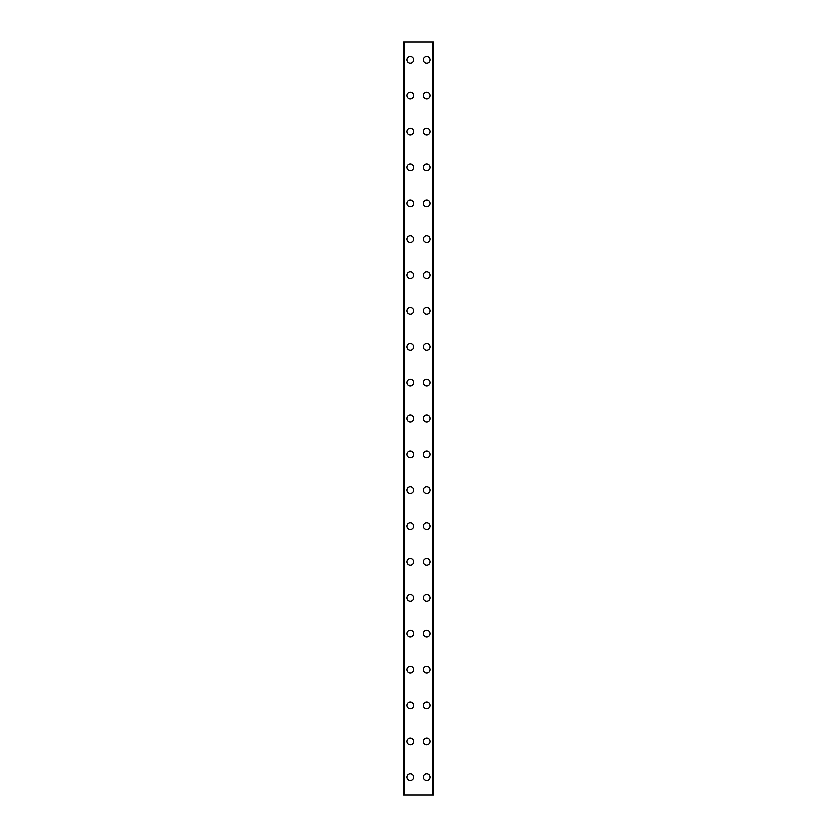 <?xml version="1.0" encoding="UTF-8"?>
<svg xmlns="http://www.w3.org/2000/svg" width="837" height="837" viewBox="0 0 837 837"><rect width="100%" height="100%" fill="white"/><g stroke="black" fill="none" stroke-linecap="round" stroke-linejoin="round"><path stroke-width="1.26" d="M407.064 777.217A3.358 3.358 0 0 1 410.433 773.848A3.358 3.358 0 0 1 413.792 777.217A3.358 3.358 0 0 1 410.433 780.576A3.358 3.358 0 0 1 407.064 777.217M407.064 741.341A3.358 3.358 0 0 1 410.433 737.983A3.358 3.358 0 0 1 413.792 741.341A3.358 3.358 0 0 1 410.433 744.71A3.358 3.358 0 0 1 407.064 741.341M407.064 705.476A3.358 3.358 0 0 1 410.433 702.107A3.358 3.358 0 0 1 413.792 705.476A3.358 3.358 0 0 1 410.433 708.834A3.358 3.358 0 0 1 407.064 705.476M407.064 669.6A3.358 3.358 0 0 1 410.433 666.242A3.358 3.358 0 0 1 413.792 669.6A3.358 3.358 0 0 1 410.433 672.958A3.358 3.358 0 0 1 407.064 669.6M407.064 633.724A3.358 3.358 0 0 1 410.433 630.366A3.358 3.358 0 0 1 413.792 633.724A3.358 3.358 0 0 1 410.433 637.093A3.358 3.358 0 0 1 407.064 633.724M407.064 597.859A3.358 3.358 0 0 1 410.433 594.49A3.358 3.358 0 0 1 413.792 597.859A3.358 3.358 0 0 1 410.433 601.217A3.358 3.358 0 0 1 407.064 597.859M407.064 561.983A3.358 3.358 0 0 1 410.433 558.624A3.358 3.358 0 0 1 413.792 561.983A3.358 3.358 0 0 1 410.433 565.352A3.358 3.358 0 0 1 407.064 561.983M407.064 526.117A3.358 3.358 0 0 1 410.433 522.748A3.358 3.358 0 0 1 413.792 526.117A3.358 3.358 0 0 1 410.433 529.476A3.358 3.358 0 0 1 407.064 526.117M407.064 490.241A3.358 3.358 0 0 1 410.433 486.883A3.358 3.358 0 0 1 413.792 490.241A3.358 3.358 0 0 1 410.433 493.61A3.358 3.358 0 0 1 407.064 490.241M407.064 454.376A3.358 3.358 0 0 1 410.433 451.007A3.358 3.358 0 0 1 413.792 454.376A3.358 3.358 0 0 1 410.433 457.734A3.358 3.358 0 0 1 407.064 454.376M407.064 418.5A3.358 3.358 0 0 1 410.433 415.142A3.358 3.358 0 0 1 413.792 418.5A3.358 3.358 0 0 1 410.433 421.858A3.358 3.358 0 0 1 407.064 418.5M407.064 382.624A3.358 3.358 0 0 1 410.433 379.266A3.358 3.358 0 0 1 413.792 382.624A3.358 3.358 0 0 1 410.433 385.993A3.358 3.358 0 0 1 407.064 382.624M407.064 346.759A3.358 3.358 0 0 1 410.433 343.39A3.358 3.358 0 0 1 413.792 346.759A3.358 3.358 0 0 1 410.433 350.117A3.358 3.358 0 0 1 407.064 346.759M407.064 310.883A3.358 3.358 0 0 1 410.433 307.524A3.358 3.358 0 0 1 413.792 310.883A3.358 3.358 0 0 1 410.433 314.252A3.358 3.358 0 0 1 407.064 310.883M407.064 275.017A3.358 3.358 0 0 1 410.433 271.648A3.358 3.358 0 0 1 413.792 275.017A3.358 3.358 0 0 1 410.433 278.376A3.358 3.358 0 0 1 407.064 275.017M407.064 239.141A3.358 3.358 0 0 1 410.433 235.783A3.358 3.358 0 0 1 413.792 239.141A3.358 3.358 0 0 1 410.433 242.51A3.358 3.358 0 0 1 407.064 239.141M407.064 203.276A3.358 3.358 0 0 1 410.433 199.907A3.358 3.358 0 0 1 413.792 203.276A3.358 3.358 0 0 1 410.433 206.634A3.358 3.358 0 0 1 407.064 203.276M407.064 167.4A3.358 3.358 0 0 1 410.433 164.042A3.358 3.358 0 0 1 413.792 167.4A3.358 3.358 0 0 1 410.433 170.758A3.358 3.358 0 0 1 407.064 167.4M407.064 131.524A3.358 3.358 0 0 1 410.433 128.166A3.358 3.358 0 0 1 413.792 131.524A3.358 3.358 0 0 1 410.433 134.893A3.358 3.358 0 0 1 407.064 131.524M407.064 95.659A3.358 3.358 0 0 1 410.433 92.29A3.358 3.358 0 0 1 413.792 95.659A3.358 3.358 0 0 1 410.433 99.017A3.358 3.358 0 0 1 407.064 95.659M407.064 59.783A3.358 3.358 0 0 1 410.433 56.424A3.358 3.358 0 0 1 413.792 59.783A3.358 3.358 0 0 1 410.433 63.152A3.358 3.358 0 0 1 407.064 59.783M423.208 777.217A3.358 3.358 0 0 1 426.567 773.848A3.358 3.358 0 0 1 429.936 777.217A3.358 3.358 0 0 1 426.567 780.576A3.358 3.358 0 0 1 423.208 777.217M423.208 741.341A3.358 3.358 0 0 1 426.567 737.983A3.358 3.358 0 0 1 429.936 741.341A3.358 3.358 0 0 1 426.567 744.71A3.358 3.358 0 0 1 423.208 741.341M423.208 705.476A3.358 3.358 0 0 1 426.567 702.107A3.358 3.358 0 0 1 429.936 705.476A3.358 3.358 0 0 1 426.567 708.834A3.358 3.358 0 0 1 423.208 705.476M423.208 669.6A3.358 3.358 0 0 1 426.567 666.242A3.358 3.358 0 0 1 429.936 669.6A3.358 3.358 0 0 1 426.567 672.958A3.358 3.358 0 0 1 423.208 669.6M423.208 633.724A3.358 3.358 0 0 1 426.567 630.366A3.358 3.358 0 0 1 429.936 633.724A3.358 3.358 0 0 1 426.567 637.093A3.358 3.358 0 0 1 423.208 633.724M423.208 597.859A3.358 3.358 0 0 1 426.567 594.49A3.358 3.358 0 0 1 429.936 597.859A3.358 3.358 0 0 1 426.567 601.217A3.358 3.358 0 0 1 423.208 597.859M423.208 561.983A3.358 3.358 0 0 1 426.567 558.624A3.358 3.358 0 0 1 429.936 561.983A3.358 3.358 0 0 1 426.567 565.352A3.358 3.358 0 0 1 423.208 561.983M423.208 526.117A3.358 3.358 0 0 1 426.567 522.748A3.358 3.358 0 0 1 429.936 526.117A3.358 3.358 0 0 1 426.567 529.476A3.358 3.358 0 0 1 423.208 526.117M423.208 490.241A3.358 3.358 0 0 1 426.567 486.883A3.358 3.358 0 0 1 429.936 490.241A3.358 3.358 0 0 1 426.567 493.61A3.358 3.358 0 0 1 423.208 490.241M423.208 454.376A3.358 3.358 0 0 1 426.567 451.007A3.358 3.358 0 0 1 429.936 454.376A3.358 3.358 0 0 1 426.567 457.734A3.358 3.358 0 0 1 423.208 454.376M423.208 418.5A3.358 3.358 0 0 1 426.567 415.142A3.358 3.358 0 0 1 429.936 418.5A3.358 3.358 0 0 1 426.567 421.858A3.358 3.358 0 0 1 423.208 418.5M423.208 382.624A3.358 3.358 0 0 1 426.567 379.266A3.358 3.358 0 0 1 429.936 382.624A3.358 3.358 0 0 1 426.567 385.993A3.358 3.358 0 0 1 423.208 382.624M423.208 346.759A3.358 3.358 0 0 1 426.567 343.39A3.358 3.358 0 0 1 429.936 346.759A3.358 3.358 0 0 1 426.567 350.117A3.358 3.358 0 0 1 423.208 346.759M423.208 310.883A3.358 3.358 0 0 1 426.567 307.524A3.358 3.358 0 0 1 429.936 310.883A3.358 3.358 0 0 1 426.567 314.252A3.358 3.358 0 0 1 423.208 310.883M423.208 275.017A3.358 3.358 0 0 1 426.567 271.648A3.358 3.358 0 0 1 429.936 275.017A3.358 3.358 0 0 1 426.567 278.376A3.358 3.358 0 0 1 423.208 275.017M423.208 239.141A3.358 3.358 0 0 1 426.567 235.783A3.358 3.358 0 0 1 429.936 239.141A3.358 3.358 0 0 1 426.567 242.51A3.358 3.358 0 0 1 423.208 239.141M423.208 203.276A3.358 3.358 0 0 1 426.567 199.907A3.358 3.358 0 0 1 429.936 203.276A3.358 3.358 0 0 1 426.567 206.634A3.358 3.358 0 0 1 423.208 203.276M423.208 167.4A3.358 3.358 0 0 1 426.567 164.042A3.358 3.358 0 0 1 429.936 167.4A3.358 3.358 0 0 1 426.567 170.758A3.358 3.358 0 0 1 423.208 167.4M423.208 131.524A3.358 3.358 0 0 1 426.567 128.166A3.358 3.358 0 0 1 429.936 131.524A3.358 3.358 0 0 1 426.567 134.893A3.358 3.358 0 0 1 423.208 131.524M423.208 95.659A3.358 3.358 0 0 1 426.567 92.29A3.358 3.358 0 0 1 429.936 95.659A3.358 3.358 0 0 1 426.567 99.017A3.358 3.358 0 0 1 423.208 95.659M423.208 59.783A3.358 3.358 0 0 1 426.567 56.424A3.358 3.358 0 0 1 429.936 59.783A3.358 3.358 0 0 1 426.567 63.152A3.358 3.358 0 0 1 423.208 59.783M433.137 41.85L403.706 41.85L403.706 795.15L433.294 795.15L433.294 41.85L433.137 795.15M404.543 41.85L404.543 795.15M432.457 41.85L432.457 795.15M433.294 41.85L433.294 795.15L433.294 41.85M403.863 41.85L403.863 795.15M404.355 41.85L404.355 795.15M404.428 41.85L404.428 795.15M432.572 41.85L432.572 795.15M432.645 41.85L432.645 795.15"/></g></svg>
